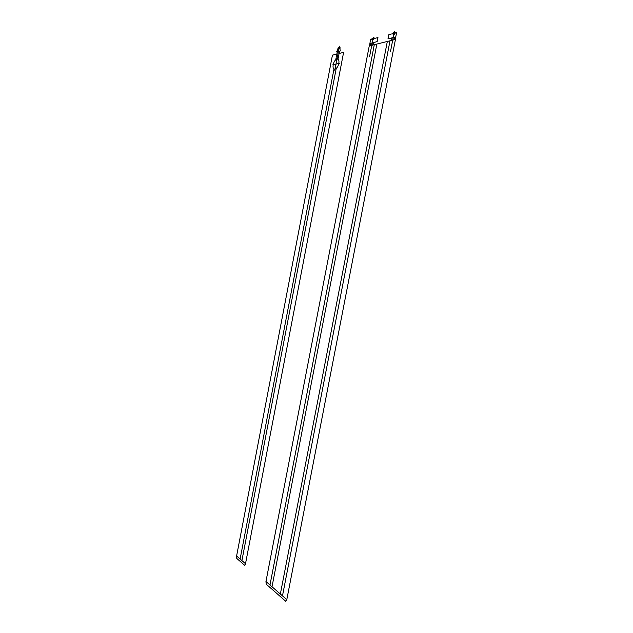 <?xml version="1.0" encoding="UTF-8"?>
<svg xmlns="http://www.w3.org/2000/svg" width="633" height="633" viewBox="0 0 633 633"><rect width="100%" height="100%" fill="white"/><g stroke="black" fill="none" stroke-linecap="round" stroke-linejoin="round"><path stroke-width="0.95" d="M369.245 45.964L395.443 39.436L286.804 599.633L265.963 581.505L369.245 45.964M374.293 44.706L269.982 585.003M272.016 586.775L376.857 44.065M390.007 40.789L282.484 595.875M280.356 594.023L387.325 41.454M265.963 581.505L286.804 599.633L265.963 581.505L266.176 584.148L285.697 601.231L286.804 599.633M336.851 54.042L332.444 55.142L236.607 555.98L245.509 563.726L343.6 52.365L339.082 53.488M240.121 559.034L333.971 69.092M336.186 68.593L241.909 560.585M395.253 33.051C394.098 34.981 393.275 35.195 392.784 33.691L391.55 34.008L392.784 33.691C393.275 35.195 394.098 34.981 395.253 33.051L396.582 32.702L395.767 36.896L387.989 38.866L388.789 34.728L390.387 34.317M390.498 51.534L394.351 31.65M395.166 39.499L395.554 37.489L394.462 37.766M394.573 37.197L394.074 39.776M391.352 40.449L391.851 37.885M395.419 32.845L392.689 33.549L393.228 32.766L395.142 32.259L395.38 33.011M391.582 40.393L392.08 37.83M393.845 39.832L394.343 37.252M395.095 33.375L395.261 32.512M392.832 33.968L392.998 33.106M370.645 39.452L369.878 43.455L377.173 41.612L377.956 37.553L376.429 37.948M370.724 39.436L371.864 39.135C372.307 40.591 373.074 40.393 374.158 38.542L375.393 38.217M371.864 39.135C372.307 40.591 373.074 40.393 374.158 38.542L375.322 38.241M374.277 38.51L374.056 37.782L372.283 38.241L371.777 39.001L374.309 38.344M374.008 38.858L374.166 38.027M371.903 39.404L372.062 38.573M369.49 45.9L369.862 43.986L370.867 43.732M370.709 45.6L371.183 43.123M372.805 45.078L373.288 42.593M373.019 45.022L373.502 42.538M370.978 43.179L370.495 45.655M369.632 56.345L373.328 37.181M334.794 70.31L335.981 64.107L339.335 63.332M339.415 46.185L335.981 64.107L332.665 64.875M340.285 50.964L336.542 51.914L338.291 48.377L339.779 47.989L340.285 50.964M333.219 64.74C331.929 71.268 337.516 70.065 338.774 63.466C340.048 56.859 334.422 58.236 333.219 64.74M338.164 58.26L335.941 58.798M339.43 51.677L337.199 52.238M337.381 52.191L337.484 51.677M339.241 51.724L339.335 51.202M335.775 59.637L337.294 51.724M339.525 51.154L338.006 59.098M337.785 49.168L338.37 47.76L339.937 47.356L340.016 48.591M337.919 48.44L338.315 48.337M338.046 48.749L338.172 48.061M339.897 48.266L340.032 47.578M339.763 47.966L340.158 47.863M236.465 556.716L236.607 555.98L245.509 563.726L245.367 564.47L244.56 565.229L236.774 558.417L236.465 556.716"/></g></svg>

